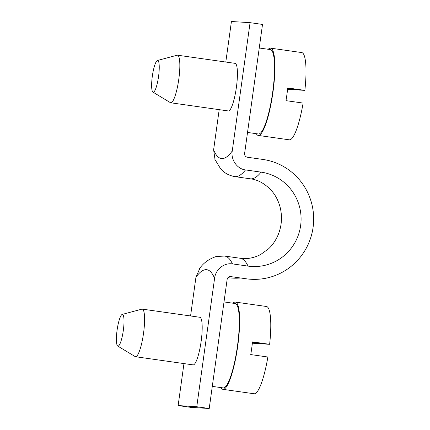 <?xml version="1.0" encoding="UTF-8"?>
<svg xmlns="http://www.w3.org/2000/svg" width="430" height="430" viewBox="0 0 430 430"><rect width="100%" height="100%" fill="white"/><g stroke="black" fill="none" stroke-linecap="round" stroke-linejoin="round"><path stroke-width="0.64" d="M244.611 153.451L262.515 24.435L250.066 22.666L232.259 150.984C230.604 159.455 237.016 169.006 245.503 169.92L261.069 172.129A47.44 46.537 -86.4 0 1 300.629 225.648A47.44 46.537 -86.4 0 1 248.029 266.1L232.463 263.896C223.842 262.606 215.505 269.621 214.575 278.414L196.768 406.737L209.222 408.5L227.126 279.478C227.583 277.511 228.776 276.549 230.7 276.592L246.266 278.796A60.259 59.114 93.6 0 0 313.083 227.411A60.259 59.114 93.6 0 0 262.832 159.433L247.266 157.224C245.406 156.74 244.525 155.488 244.611 153.451M170.748 102.786L228.341 110.951A24.037 4.655 -81.9 0 0 234.721 96.696A24.037 4.655 -81.9 0 0 237.344 70.525A24.037 4.655 -81.9 0 0 235.092 63.355L177.499 55.191A24.037 4.655 98.1 0 1 179.756 62.361A24.037 4.655 98.1 0 1 177.128 88.532A24.037 4.655 98.1 0 1 170.748 102.786A24.037 4.655 98.1 0 1 170.382 102.652L152.951 92.117A16.023 3.101 -81.9 0 0 157.31 83.296A16.023 3.101 -81.9 0 0 159.197 65.258A16.023 3.101 -81.9 0 0 157.434 60.49A16.023 3.101 -81.9 0 0 152.37 75.906A16.023 3.101 -81.9 0 0 152.951 92.117M250.066 22.666L231.426 21.5L225.798 62.038M215.048 159.724L213.619 149.817L219.192 109.655M227.954 277.678A60.259 59.114 93.6 0 0 240.639 278M196.768 406.737L178.133 405.565L190.587 407.334L209.222 408.5M178.133 405.565L183.959 363.581M190.565 315.964L195.935 277.248L199.902 268.223M135.514 356.717L193.108 364.882A24.037 4.655 -81.9 0 0 199.482 350.627A24.037 4.655 -81.9 0 0 202.111 324.457A24.037 4.655 -81.9 0 0 199.853 317.281L142.26 309.116A24.037 4.655 98.1 0 1 144.518 316.292A24.037 4.655 98.1 0 1 141.889 342.463A24.037 4.655 98.1 0 1 135.514 356.717A24.037 4.655 98.1 0 1 135.149 356.583L117.718 346.048A16.023 3.101 -81.9 0 0 122.077 337.227A16.023 3.101 -81.9 0 0 123.964 319.184A16.023 3.101 -81.9 0 0 122.201 314.421A16.023 3.101 -81.9 0 0 117.137 329.832A16.023 3.101 -81.9 0 0 117.718 346.048M157.434 60.49L177.106 55.217A24.037 4.655 98.1 0 1 177.499 55.191M122.201 314.421L141.873 309.143A24.037 4.655 98.1 0 1 142.26 309.116M247.529 132.445L258.419 133.988A42.624 8.256 -81.9 0 0 272.668 92.305A42.624 8.256 -81.9 0 0 270.384 49.584L259.247 48.004M293.98 89.322L293.932 89.698L287.654 88.79M256.275 133.687A44.07 8.536 -81.9 0 0 258.22 135.418A44.07 8.536 -81.9 0 0 272.948 92.321A44.07 8.536 -81.9 0 0 270.588 48.155L301.72 52.567A44.07 8.536 -81.9 0 1 304.865 90.381L298.898 90.01L287.692 88.446M287.595 89.268L293.932 89.698M258.22 135.418L289.347 139.831A44.07 8.536 -81.9 0 0 303.107 103.076L285.982 100.652A44.07 8.536 -81.9 0 0 287.745 87.951L304.865 90.381M270.588 48.155A44.07 8.536 -81.9 0 0 268.239 49.278M212.291 386.377L223.186 387.919A42.624 8.256 -81.9 0 0 237.43 346.231A42.624 8.256 -81.9 0 0 235.151 303.51L224.008 301.935M258.747 343.253L258.693 343.624L252.415 342.715M221.041 387.613A44.07 8.536 -81.9 0 0 222.982 389.349A44.07 8.536 -81.9 0 0 237.709 346.252A44.07 8.536 -81.9 0 0 235.355 302.086L266.482 306.499A44.07 8.536 -81.9 0 1 269.631 344.312L263.665 343.935L252.453 342.377M252.362 343.199L258.693 343.624M222.982 389.349L254.114 393.762A44.07 8.536 -81.9 0 0 267.868 357.007L250.749 354.578A44.07 8.536 -81.9 0 0 252.507 341.882L269.631 344.312M235.355 302.086A44.07 8.536 -81.9 0 0 233.006 303.209M213.619 149.817A144.222 27.928 -81.9 0 0 232.259 150.984M248.029 266.1A160.245 31.035 98.1 0 0 240.193 258.253L224.627 256.049A160.245 31.035 98.1 0 1 232.463 263.896M261.069 172.129A160.245 31.035 98.1 0 1 250.271 178.805L234.699 176.601A160.245 31.035 98.1 0 0 245.503 169.92M214.575 278.414A144.222 27.928 -81.9 0 0 195.935 277.248M240.193 258.253C246.944 259.274 253.738 258.043 260.575 254.565L268.546 248.825C272.437 245.229 275.625 240.606 278.092 234.963C281.854 225.734 282.478 216.285 279.962 206.61C278.237 200.611 275.646 195.553 272.195 191.447C265.546 183.949 258.236 179.735 250.265 178.805M214.909 159.412L220.402 168.452C223.815 172.709 228.577 175.424 234.699 176.601M199.348 268.943C203.116 263.192 208.722 259.053 216.166 256.522L224.627 256.049"/></g></svg>
